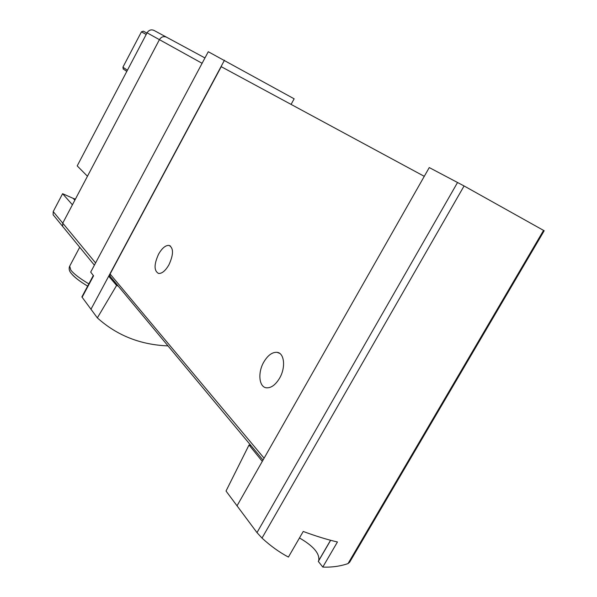 <?xml version="1.0" encoding="UTF-8"?>
<svg xmlns="http://www.w3.org/2000/svg" width="597" height="597" viewBox="0 0 597 597"><rect width="100%" height="100%" fill="white"/><g stroke="black" fill="none" stroke-linecap="round" stroke-linejoin="round"><path stroke-width="0.9" d="M299.47 537.964C313.395 546.001 319.82 553.523 318.746 560.531L318.32 561.434L322.798 567.06C331.648 567.456 340.059 566.307 348.014 563.598L349.543 562.329M236.979 505.913L262.292 461.369L249.024 444.989L226.024 491.025L256.994 532.614L262.008 538.076C270.501 545.904 279.299 552.24 288.411 557.076L303.231 531.457C315.738 536.099 327.134 539.606 337.439 541.979L322.798 567.06M118.258 286.12L116.594 285.441L97.348 317.88C116.922 335.492 140.474 344.827 168.011 345.894M97.348 317.88L81.886 296.918M82.095 297.299L93.572 275.814L90.692 272.09L208.271 51.73L294.142 98.811L291.082 104.4M116.594 285.441L108.691 276.202L224.479 60.207M90.931 309.336L108.691 276.202L110.691 277.023M249.024 444.989L251.068 445.698M424.273 176.331L221.241 66.685L110.094 274.008L110.005 276.195L110.594 276.911M349.566 562.344L544.195 230.748L464.07 185.951L429.258 167.57L262.292 461.369M168.958 264.762C165.466 270.769 162.003 273.665 158.563 273.456C153.907 270.881 153.914 264.441 158.593 254.135C162.063 248.121 165.541 245.21 169.033 245.412C173.675 247.927 173.645 254.374 168.958 264.762M279.59 378.185C275.501 384.938 271.098 388.14 266.366 387.804C258.926 387.065 257.62 372.513 263.814 362.006C267.881 355.222 272.322 351.999 277.135 352.342C284.396 353.021 285.903 367.506 279.59 378.185M318.32 561.434L330.641 540.292M204.95 57.946L153.996 30.425C151.175 29.246 148.862 30.044 147.063 32.813L77.207 165.884L87.453 176.249L159.421 39.656C161.272 36.813 163.638 35.992 166.526 37.193C163.638 35.992 161.272 36.813 159.421 39.656L62.745 223.144L62.648 226.397L63.364 227.33L62.648 226.397L62.745 223.144L72.416 204.793L62.603 193.697L73.23 198.391L74.841 200.182M146.922 33.089L143.384 31.156L146.907 33.111M123.452 69.177L122.9 67.2L127.422 70.222M143.384 31.156L141.444 31.828L122.9 67.2M53.827 215.689L53.126 214.771L53.215 211.592L62.603 193.697M75.394 199.137L73.23 198.391M69.7 266.135L70.812 270.083C73.909 273.971 79.923 278.568 88.841 283.881M262.008 538.076L464.07 185.951M348.014 563.598L543.576 230.36M264.098 458.19L110.094 274.008M256.994 532.614L457.578 182.436M147.063 32.813L202.099 63.297M53.215 211.592L95.58 262.934M72.491 274.859C75.632 278.202 80.685 281.956 87.64 286.12C79.692 281.388 74.103 277.001 70.894 272.956C69.222 270.948 68.759 268.799 69.506 266.501L79.722 247.248M141.444 31.828L146.19 34.477M263.031 460.071L110.005 276.195M279.672 353.364L277.135 352.342M170.436 246.024L169.033 245.412M318.746 560.531L330.551 540.27M81.879 296.91L93.319 275.486M53.126 214.771L94.386 265.158M123.057 68.864L126.81 71.386"/></g></svg>
